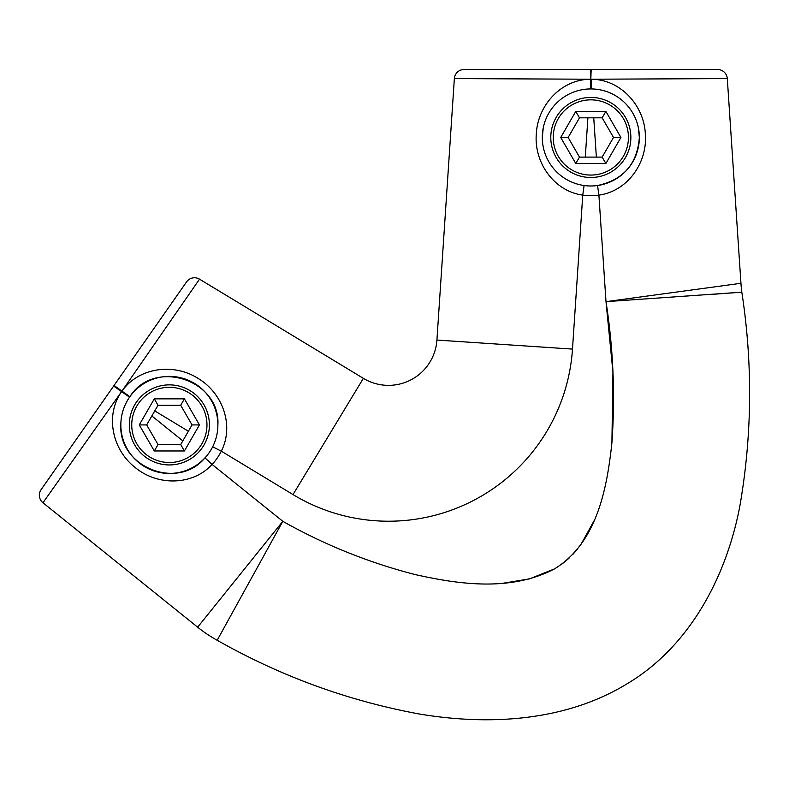 <?xml version="1.0" encoding="UTF-8"?>
<svg xmlns="http://www.w3.org/2000/svg" width="789" height="789" viewBox="0 0 789 789"><rect width="100%" height="100%" fill="white"/><g stroke="black" fill="none" stroke-linecap="round" stroke-linejoin="round"><path stroke-width="1.18" d="M42.971 502.761A9.705 9.705 0 0 1 41.107 489.624L113.823 385.782L121.772 391.344A58.228 58.228 0 0 1 121.979 391.048L121.585 391.62L129.544 397.163C123.765 405.654 120.865 414.906 120.835 424.916A48.523 48.523 0 0 0 169.359 473.439A48.523 48.523 0 0 0 217.882 424.916A48.523 48.523 0 0 0 169.359 376.383A48.523 48.523 0 0 0 120.835 424.916C118.518 467.049 177.811 490.866 204.992 457.857L212.113 464.445C192.289 486.034 157.1 485.817 135.175 467.502C112.531 449.977 104.69 415.754 121.575 391.63L42.971 502.761L197.654 627.186L282.817 521.312C324.555 544.844 368.571 562.567 414.866 574.491C459.938 584.669 511.203 591.651 554.637 568.81C597.026 542.674 606.958 488.529 611.869 443.181C615.292 396.048 613.339 348.876 606.001 301.654L740.95 283.3L727.3 78.584L591.168 79.225C620.41 79.314 643.962 105.312 645.333 133.775C647.749 162.238 627.985 191.116 598.9 195.13A58.228 58.228 0 0 1 582.755 195.13C553.779 191.165 533.887 162.278 536.313 133.874C537.694 105.341 561.117 79.344 590.478 79.225L454.356 78.584L436.919 340.059A48.523 48.523 0 0 1 363.374 378.345L199.528 279.168L121.979 391.048C138.874 367.279 173.57 362.97 197.615 378.138C222.242 392.449 234.58 425.084 221.324 451.18A58.228 58.228 0 0 1 212.113 464.445L282.817 521.312L217.172 640.274C280.499 676.153 347.663 700.691 418.673 713.887C488.421 725.693 565.526 721.748 627.857 683.333C690.345 645.806 726.649 575.802 739.895 505.917C752.173 434.907 752.814 363.66 741.828 292.167L606.001 301.654L612.945 372.171L611.919 442.609M584.097 185.514L582.755 195.13L572.489 349.093A184.399 184.399 0 0 1 293.015 494.575L221.324 451.18L212.665 446.801C216.127 439.868 217.872 432.569 217.882 424.916C220.585 379.923 154.22 357.92 129.879 396.699L114.03 385.486L186.559 281.91A9.705 9.705 0 0 1 199.528 279.168M543.246 127.946L542.299 137.464A48.523 48.523 0 0 0 590.823 185.987A48.523 48.523 0 0 0 639.346 137.464A48.523 48.523 0 0 0 590.823 88.93A48.523 48.523 0 0 0 542.299 137.464L542.497 141.852M606.001 301.654L598.9 195.13L597.549 185.514C623.418 179.892 637.344 163.875 639.346 137.464L638.409 127.956M113.626 386.068L46.689 481.655L113.636 386.048L121.585 391.62L113.626 386.068M454.356 78.584A9.705 9.705 0 0 1 464.031 69.521L717.615 69.521A9.705 9.705 0 0 1 727.3 78.584M591.168 69.521L473.765 69.521L591.168 69.521L590.823 79.225A58.228 58.228 0 0 1 591.168 79.225L591.109 88.94M712.743 294.317L741.828 292.167A135.866 135.866 0 0 1 740.95 283.3M594.156 520.641L580.655 544.962M577.656 548.917L572.765 554.519M568.997 558.237L561.926 564.066M554.618 568.83L529.567 578.87L503.135 583.229M217.172 640.274A135.866 135.866 0 0 1 197.654 627.186M134.682 404.895A40.032 40.032 0 0 1 189.37 390.239A40.032 40.032 0 0 1 204.026 444.927A40.032 40.032 0 0 1 149.338 459.583A40.032 40.032 0 0 1 134.682 404.895A40.032 40.032 0 0 0 149.338 459.583A40.032 40.032 0 0 0 204.026 444.927M192.043 424.916L180.701 405.27L158.017 405.27L146.675 424.916L158.017 444.562L180.701 444.562L192.043 424.916L199.449 424.916L184.409 450.973L180.701 444.562M180.701 405.27L184.409 398.849L199.449 424.916M158.017 405.27L154.309 398.849L184.409 398.849M184.409 450.973L154.309 450.973L158.017 444.562M146.675 424.916L139.258 424.916L154.309 398.849M556.156 117.443A40.032 40.032 0 0 1 610.844 102.787A40.032 40.032 0 0 1 625.499 157.475A40.032 40.032 0 0 1 570.812 172.13A40.032 40.032 0 0 1 556.156 117.443A40.032 40.032 0 0 0 570.812 172.13A40.032 40.032 0 0 0 625.499 157.475M613.507 137.464L602.165 117.817L579.481 117.817L568.139 137.464L579.481 157.11L602.165 157.11L613.507 137.464L620.923 137.464L605.873 163.52L602.165 157.11M602.165 117.817L605.873 111.397L620.923 137.464M579.481 117.817L575.773 111.397L605.873 111.397M605.873 163.52L575.773 163.52L579.481 157.11M568.139 137.464L560.732 137.464L575.773 111.397M293.015 494.575L363.374 378.345M590.478 69.521L590.478 79.225A58.228 58.228 0 0 1 590.823 79.225L590.537 88.94M572.489 349.093L436.919 340.059M593.742 117.817L596.366 157.11M585.29 157.11L587.904 117.817M154.762 410.891L188.384 431.248M182.821 440.873L151.843 415.951M201.925 443.714A37.606 37.606 0 0 0 188.157 392.34A37.606 37.606 0 0 0 136.783 406.108A37.606 37.606 0 0 0 150.551 457.482A37.606 37.606 0 0 0 201.925 443.714M154.309 450.973L139.258 424.916M623.399 156.261A37.606 37.606 0 0 0 609.631 104.888A37.606 37.606 0 0 0 558.257 118.656A37.606 37.606 0 0 0 572.025 170.029A37.606 37.606 0 0 0 623.399 156.261M575.773 163.52L560.732 137.464"/></g></svg>
